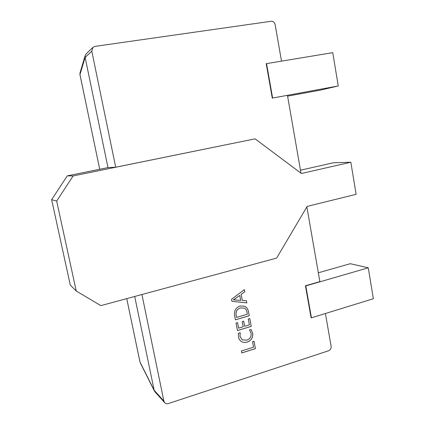 <?xml version="1.0" encoding="UTF-8"?>
<svg xmlns="http://www.w3.org/2000/svg" width="425" height="425" viewBox="0 0 425 425"><rect width="100%" height="100%" fill="white"/><g stroke="black" fill="none" stroke-linecap="round" stroke-linejoin="round"><path stroke-width="0.64" d="M249.555 329.896L251.058 329.439L252.684 333.163C253.173 337.615 251.35 340.574 247.212 342.045C245.214 342.72 243.339 342.582 241.581 341.636C239.902 340.59 238.871 339.012 238.489 336.903L238.388 333.296L240.242 332.733L240.008 336.419L242.261 339.873L246.734 340.133C249.969 339.06 251.435 336.802 251.133 333.354L249.555 329.896M248.492 311.759L249.236 315.733L235.423 319.834L234.632 315.685C233.936 310.941 235.71 307.721 239.95 306.016L244.635 306.202C246.766 307.333 248.051 309.188 248.492 311.759L249.236 315.733M325.417 313.507L331.123 346.285C331.298 348.442 330.453 349.934 328.594 350.768L168.364 403.553C166.903 403.978 165.676 403.681 164.682 402.666L163.875 401.046L141.929 294.52M305.447 285.797L305.803 285.913L311.44 317.815L311.079 317.672L305.447 285.797L319.871 281.616L306.861 206.869M231.524 299.338L244.338 289.632L244.742 291.784L241.145 294.376L242.287 300.459L246.426 300.746L246.824 302.892L231.901 301.325L231.524 299.338M248.264 319.026L249.767 318.575L251.233 326.384L237.463 330.56L236.034 323.053L237.559 322.602L238.611 328.137L243.164 326.761L242.186 321.592L243.7 321.141L244.678 326.304L249.369 324.891L248.264 319.026M252.524 341.7L254.023 341.238L255.409 348.633L241.724 352.952L241.352 351.002L253.555 347.167L252.524 341.7M164.682 402.666L154.918 391.797L154.163 390.277L134.709 296.469M287.598 96.151L321.066 89.978L338.252 85.962L332.754 52.647L266.204 63.681L272.287 98.106L287.454 95.322L301.001 173.193M92.921 47.393L91.8 51.191L115.701 167.222L107.982 167.583L85.133 57.407L85.159 55.59L86.19 53.816L92.921 47.393L95.035 46.373L271.07 21.282C273.185 21.218 274.545 22.35 275.161 24.661L281.499 61.094M115.701 167.222L255.085 138.837L73.137 175.929L56.674 201.062L76.25 291.04L100.858 305.623L276.654 258.092L307.137 206.401L356.134 194.321L350.837 162.238L301.415 173.501L255.085 138.837M91.8 51.191L85.133 57.396L79.958 74.598L80.065 72.723M318.33 272.786L350.264 263.697L368.257 267.808L305.803 285.913M311.44 317.815L373.362 298.727L368.257 267.808M300.48 170.202L333.301 162.786L350.837 162.238M272.287 98.106L338.252 85.962M266.533 63.564L272.622 98.026M107.982 167.583L67.283 175.854L73.137 175.929M56.674 201.062L51.638 199.681L70.29 285.079L76.25 291.04M51.638 199.681L67.283 175.854M244.311 289.648L244.742 291.784M244.71 291.773L241.145 294.376M241.113 294.366L242.287 300.459M246.394 300.741L246.824 302.892M246.798 302.876L231.896 301.314M239.748 295.471L233.389 299.848L240.678 300.401L239.748 295.471L233.431 299.907M249.204 315.717L235.418 319.812M244.619 306.197C246.739 307.328 248.025 309.177 248.46 311.748M244.248 308.061L240.332 307.966C236.964 309.129 235.567 311.552 236.13 315.228L236.576 317.411L247.361 314.218L246.973 312.141C246.686 310.271 245.783 308.911 244.263 308.067L240.359 307.976C236.996 309.145 235.593 311.567 236.162 315.244L236.576 317.411M249.741 318.585L251.233 326.384M251.207 326.368L237.458 330.533M237.532 322.607L238.611 328.137M243.674 321.151L244.678 326.304M251.048 329.439L252.684 333.163M252.652 333.147C253.146 337.599 251.318 340.558 247.185 342.029L247.212 342.045M247.185 342.029C245.193 342.699 243.318 342.566 241.565 341.626M240.205 332.743L240.008 336.419M239.976 336.403L242.229 339.851M253.996 341.243L255.409 348.633M255.377 348.612L241.719 352.925M126.751 298.621L139.979 362.042L154.163 390.277M154.163 390.267L163.875 401.046M85.159 55.59L79.98 72.994L79.948 74.635L99.732 169.262M99.716 169.262L79.98 74.678M126.735 298.626L139.974 361.909M140.245 362.822L154.418 391.048"/></g></svg>
